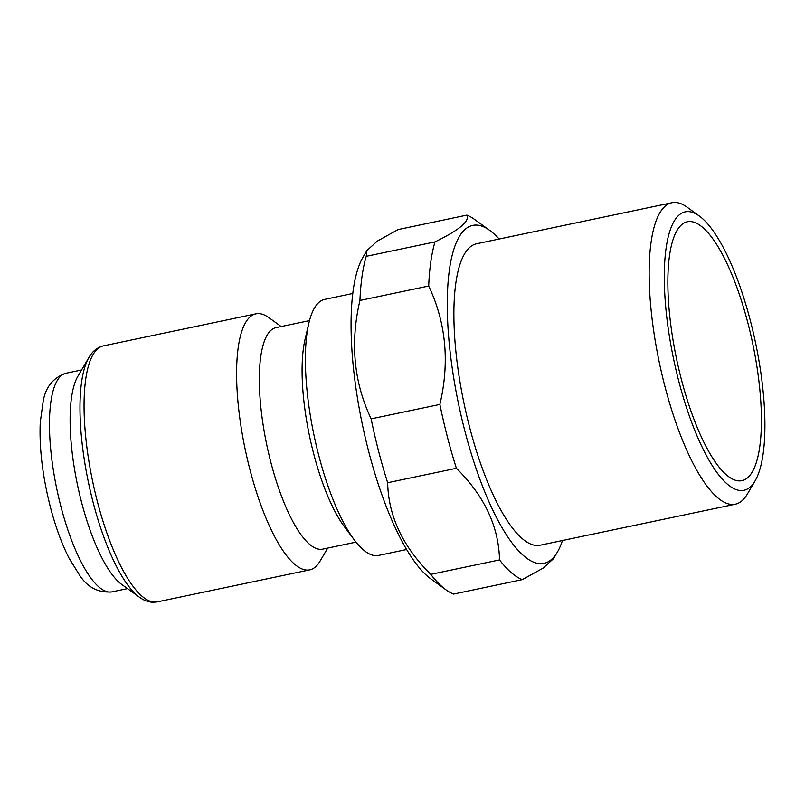 <?xml version="1.0" encoding="UTF-8"?>
<svg xmlns="http://www.w3.org/2000/svg" width="805" height="805" viewBox="0 0 805 805"><rect width="100%" height="100%" fill="white"/><g stroke="black" fill="none" stroke-linecap="round" stroke-linejoin="round"><path stroke-width="1.21" d="M750.461 321.084A142.274 41.759 78.1 0 0 699.334 216.022A142.274 41.759 78.1 0 0 673.745 359.755A142.274 41.759 78.1 0 0 754.999 481.038A142.274 41.759 78.1 0 0 750.461 321.084M747.936 323.197A132.282 38.831 78.1 0 0 681.121 225.179A132.282 38.831 78.1 0 0 676.613 359.151A132.282 38.831 78.1 0 0 734.633 479.991A132.282 38.831 78.1 0 0 747.936 323.197M366.225 256.332A187.404 55.012 78.1 0 0 359.936 300.466L428.693 286.027A187.404 55.012 78.1 0 1 434.982 241.892L366.225 256.332L366.909 250.556L377.384 241.037L398.133 229.556L466.89 215.116A187.404 55.012 78.1 0 1 474.477 219.363L489.812 230.441A172.703 50.695 78.1 0 0 457.934 400.991A172.703 50.695 78.1 0 0 557.372 552.129A172.703 50.695 78.1 0 0 562.454 540.517M359.936 300.466C350.054 342.719 353.787 382.184 371.145 418.872L439.892 404.432A187.404 55.012 78.1 0 0 456.405 468.289L387.658 482.728C388.392 516.065 402.762 546.615 430.766 574.357L499.523 559.918A187.404 55.012 78.1 0 0 522.324 579.63L543.063 568.149L553.558 558.63L557.372 552.129M371.145 418.872A187.404 55.012 78.1 0 0 387.658 482.728M430.766 574.357A187.404 55.012 78.1 0 0 445.98 589.823A187.404 55.012 78.1 0 0 453.577 594.07L522.324 579.63M699.334 216.022L687.067 207.157A154.037 45.211 78.1 0 0 671.954 202.729A154.037 45.211 78.1 0 0 659.365 362.773A154.037 45.211 78.1 0 0 735.277 504.222A154.037 45.211 78.1 0 0 747.332 494.089L754.999 481.038M671.954 202.729L476.701 243.734A154.037 45.211 78.1 0 0 464.103 403.778A154.037 45.211 78.1 0 0 540.014 545.227L735.277 504.222M499.13 239.025A172.703 50.695 78.1 0 0 489.812 230.441M434.982 241.892C459.212 230.119 469.848 221.194 466.89 215.116M439.892 404.432C449.774 362.18 446.04 322.704 428.693 286.027M499.523 559.918C498.788 526.571 484.419 496.021 456.405 468.289M366.899 250.556L363.085 257.047A172.703 50.695 78.1 0 0 362.492 425.121A172.703 50.695 78.1 0 0 430.655 578.745L445.98 589.823M352.821 293.483L324.717 299.39A130.812 38.398 78.1 0 0 308.848 323.197A130.812 38.398 78.1 0 0 354.381 540.014A130.812 38.398 78.1 0 0 378.491 555.43L406.595 549.523M308.848 323.197L305.085 339.247A113.173 33.226 78.1 0 0 344.48 526.832L354.381 540.014M309.492 320.611L276.085 327.625A113.173 33.226 78.1 0 0 266.837 445.205A113.173 33.226 78.1 0 0 322.614 549.141L356.021 542.127M281.207 326.548L268.8 317.593A130.812 38.398 78.1 0 0 255.96 313.829A130.812 38.398 78.1 0 0 245.273 449.743A130.812 38.398 78.1 0 0 309.734 569.87A130.812 38.398 78.1 0 0 319.977 561.256L327.726 548.064M88.942 357.46L77.884 376.267A111.704 32.794 78.1 0 0 77.501 484.972A111.704 32.794 78.1 0 0 121.585 584.339L139.275 597.119A128.659 37.765 -101.9 0 1 93.048 502.099A128.659 37.765 -101.9 0 1 88.942 357.46C92.424 351.272 97.254 347.408 103.432 345.868L255.96 313.829M309.734 569.87L157.206 601.899A130.812 38.398 -101.9 0 1 97.365 501.535A130.812 38.398 -101.9 0 1 103.432 345.868M127.502 588.616L111.925 591.886A111.704 32.794 -101.9 0 1 60.828 506.184A111.704 32.794 -101.9 0 1 66.01 373.248L81.587 369.978M111.925 591.886C98.582 592.953 87.946 587.61 80.007 575.867L69.059 558.197C61.683 543.667 55.434 526.52 50.302 506.758C42.524 476.057 39.173 447.932 40.25 422.384L43.259 400.679C45.875 386.692 53.452 377.545 66.01 373.248M157.206 601.899L152.638 602.271C147.939 601.959 143.481 600.248 139.275 597.119"/></g></svg>
